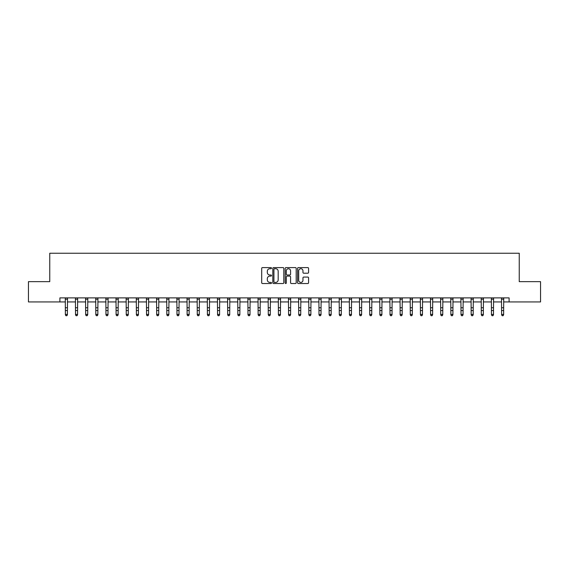 <?xml version="1.0" encoding="UTF-8"?>
<svg xmlns="http://www.w3.org/2000/svg" width="569" height="569" viewBox="0 0 569 569"><rect width="100%" height="100%" fill="white"/><g stroke="black" fill="none" stroke-linecap="round" stroke-linejoin="round"><path stroke-width="0.85" d="M271.513 268.148A0.555 0.555 0 0 0 270.958 267.594L262.494 267.594A0.797 0.797 0 0 0 261.697 268.39L261.697 282.729A0.797 0.797 0 0 0 262.494 283.526L270.958 283.526A0.555 0.555 0 0 0 271.513 282.971A0.555 0.555 0 0 0 270.958 282.409L269.862 282.409A2.546 2.546 0 0 1 267.316 279.863L267.316 278.668A2.546 2.546 0 0 1 269.862 276.114L270.958 276.114A0.555 0.555 0 0 0 271.513 275.56A0.555 0.555 0 0 0 270.958 275.005L269.862 275.005A2.546 2.546 0 0 1 267.316 272.451L267.316 271.257A2.546 2.546 0 0 1 269.862 268.71L270.958 268.71A0.555 0.555 0 0 0 271.513 268.148M307.779 273.212A0.797 0.797 0 0 0 308.576 272.416L308.576 268.39A0.797 0.797 0 0 0 307.779 267.594L298.384 267.594A0.797 0.797 0 0 0 297.587 268.39L297.587 282.729A0.797 0.797 0 0 0 298.384 283.526L307.779 283.526A0.797 0.797 0 0 0 308.576 282.729L308.576 277.871A0.797 0.797 0 0 0 307.779 277.075L303.761 277.075A0.797 0.797 0 0 0 302.964 277.871L302.964 280.282A2.134 2.134 0 0 1 300.83 282.409A2.134 2.134 0 0 1 298.697 280.282L298.697 270.837A2.134 2.134 0 0 1 300.83 268.71A2.134 2.134 0 0 1 302.964 270.837L302.964 272.416A0.797 0.797 0 0 0 303.761 273.212L307.779 273.212M59.901 301.933L28.45 301.933L28.45 281.648L49.752 281.648L49.752 253.241L519.248 253.241L519.248 281.648L540.55 281.648L540.55 301.933L509.099 301.933L509.099 297.879L59.901 297.879L59.901 301.933L65.378 301.933M283.803 268.39A0.797 0.797 0 0 0 283.006 267.594L273.604 267.594A0.797 0.797 0 0 0 272.807 268.39L272.807 282.729A0.797 0.797 0 0 0 273.604 283.526L283.006 283.526A0.797 0.797 0 0 0 283.803 282.729L283.803 268.39M285.994 267.594L295.396 267.594A0.797 0.797 0 0 1 296.193 268.39L296.193 282.729A0.797 0.797 0 0 1 295.396 283.526L291.371 283.526A0.797 0.797 0 0 1 290.574 282.729L290.574 276.911A0.797 0.797 0 0 0 289.777 276.114L287.11 276.114A0.797 0.797 0 0 0 286.314 276.911L286.314 282.971A0.555 0.555 0 0 1 285.752 283.526A0.555 0.555 0 0 1 285.197 282.971L285.197 268.39A0.797 0.797 0 0 1 285.994 267.594M67.405 301.933L75.521 301.933M77.548 301.933L85.663 301.933M87.697 301.933L95.812 301.933M97.84 301.933L105.955 301.933M107.982 301.933L116.097 301.933M118.132 301.933L126.247 301.933M128.274 301.933L136.389 301.933M138.416 301.933L146.532 301.933M148.559 301.933L156.681 301.933M158.708 301.933L166.824 301.933M168.851 301.933L176.966 301.933M178.993 301.933L187.109 301.933M189.143 301.933L197.258 301.933M199.285 301.933L207.401 301.933M209.428 301.933L217.543 301.933M219.577 301.933L227.692 301.933M229.72 301.933L237.835 301.933M239.862 301.933L247.977 301.933M250.011 301.933L258.127 301.933M260.154 301.933L268.269 301.933M270.296 301.933L278.412 301.933M280.439 301.933L288.561 301.933M290.588 301.933L298.704 301.933M300.731 301.933L308.846 301.933M310.873 301.933L318.989 301.933M321.023 301.933L329.138 301.933M331.165 301.933L339.28 301.933M341.308 301.933L349.423 301.933M351.457 301.933L359.572 301.933M361.6 301.933L369.715 301.933M371.742 301.933L379.857 301.933M381.891 301.933L390.007 301.933M392.034 301.933L400.149 301.933M402.176 301.933L410.292 301.933M412.319 301.933L420.441 301.933M422.468 301.933L430.584 301.933M432.611 301.933L440.726 301.933M442.753 301.933L450.868 301.933M452.903 301.933L461.018 301.933M463.045 301.933L471.16 301.933M473.188 301.933L481.303 301.933M483.337 301.933L491.452 301.933M493.479 301.933L501.595 301.933M503.622 301.933L509.099 301.933M274.486 268.71A0.555 0.555 0 0 0 273.924 269.265L273.924 281.854A0.555 0.555 0 0 0 274.486 282.409L275.638 282.409A2.546 2.546 0 0 0 278.184 279.863L278.184 271.257A2.546 2.546 0 0 0 275.638 268.71L274.486 268.71M290.574 270.88A2.134 2.134 0 0 0 288.44 268.746A2.134 2.134 0 0 0 286.314 270.88L286.314 274.208A0.797 0.797 0 0 0 287.11 275.005L289.777 275.005A0.797 0.797 0 0 0 290.574 274.208L290.574 270.88M67.505 297.879L67.405 314.863L66.793 315.759L65.983 315.582L66.793 315.759M65.279 297.879L65.378 314.415L67.405 314.415L66.793 315.582M65.983 315.759L65.378 314.863L65.983 315.582M77.647 297.879L77.548 314.863L76.943 315.759L76.132 315.582L76.943 315.759M75.428 297.879L75.521 314.415L77.548 314.415L76.943 315.582M76.132 315.759L75.521 314.863L76.132 315.582M87.79 297.879L87.697 314.863L87.085 315.759L86.275 315.582L87.085 315.759M85.57 297.879L85.663 314.415L87.697 314.415L87.085 315.582M86.275 315.759L85.663 314.863L86.275 315.582M97.932 297.879L97.84 314.863L97.228 315.759L96.417 315.582L97.228 315.759M95.713 297.879L95.812 314.415L97.84 314.415L97.228 315.582M96.417 315.759L95.812 314.863L96.417 315.582M108.082 297.879L107.982 314.863L107.377 315.759L106.567 315.582L107.377 315.759M105.855 297.879L105.955 314.415L107.982 314.415L107.377 315.582M106.567 315.759L105.955 314.863L106.567 315.582M118.224 297.879L118.132 314.863L117.52 315.759L116.709 315.582L117.52 315.759M116.005 297.879L116.097 314.415L118.132 314.415L117.52 315.582M116.709 315.759L116.097 314.863L116.709 315.582M128.366 297.879L128.274 314.863L127.662 315.759L126.851 315.582L127.662 315.759M126.147 297.879L126.247 314.415L128.274 314.415L127.662 315.582M126.851 315.759L126.247 314.863L126.851 315.582M138.516 297.879L138.416 314.863L137.812 315.759L136.994 315.582L137.812 315.759M136.29 297.879L136.389 314.415L138.416 314.415L137.812 315.582M136.994 315.759L136.389 314.863L136.994 315.582M148.658 297.879L148.559 314.863L147.954 315.759L147.143 315.582L147.954 315.759M146.439 297.879L146.532 314.415L148.559 314.415L147.954 315.582M147.143 315.759L146.532 314.863L147.143 315.582M158.801 297.879L158.708 314.863L158.097 315.759L157.286 315.582L158.097 315.759M156.582 297.879L156.681 314.415L158.708 314.415L158.097 315.582M157.286 315.759L156.681 314.863L157.286 315.582M168.95 297.879L168.851 314.863L168.246 315.759L167.428 315.582L168.246 315.759M166.724 297.879L166.824 314.415L168.851 314.415L168.246 315.582M167.428 315.759L166.824 314.863L167.428 315.582M179.093 297.879L178.993 314.863L178.389 315.759L177.578 315.582L178.389 315.759M176.874 297.879L176.966 314.415L178.993 314.415L178.389 315.582M177.578 315.759L176.966 314.863L177.578 315.582M189.235 297.879L189.143 314.863L188.531 315.759L187.72 315.582L188.531 315.759M187.016 297.879L187.109 314.415L189.143 314.415L188.531 315.582M187.72 315.759L187.109 314.863L187.72 315.582M199.385 297.879L199.285 314.863L198.673 315.759L197.863 315.582L198.673 315.759M197.159 297.879L197.258 314.415L199.285 314.415L198.673 315.582M197.863 315.759L197.258 314.863L197.863 315.582M209.527 297.879L209.428 314.863L208.823 315.759L208.012 315.582L208.823 315.759M207.308 297.879L207.401 314.415L209.428 314.415L208.823 315.582M208.012 315.759L207.401 314.863L208.012 315.582M219.67 297.879L219.577 314.863L218.965 315.759L218.155 315.582L218.965 315.759M217.45 297.879L217.543 314.415L219.577 314.415L218.965 315.582M218.155 315.759L217.543 314.863L218.155 315.582M229.812 297.879L229.72 314.863L229.108 315.759L228.297 315.582L229.108 315.759M227.593 297.879L227.692 314.415L229.72 314.415L229.108 315.582M228.297 315.759L227.692 314.863L228.297 315.582M239.962 297.879L239.862 314.863L239.257 315.759L238.447 315.582L239.257 315.759M237.735 297.879L237.835 314.415L239.862 314.415L239.257 315.582M238.447 315.759L237.835 314.863L238.447 315.582M250.104 297.879L250.011 314.863L249.4 315.759L248.589 315.582L249.4 315.759M247.885 297.879L247.977 314.415L250.011 314.415L249.4 315.582M248.589 315.759L247.977 314.863L248.589 315.582M260.246 297.879L260.154 314.863L259.542 315.759L258.731 315.582L259.542 315.759M258.027 297.879L258.127 314.415L260.154 314.415L259.542 315.582M258.731 315.759L258.127 314.863L258.731 315.582M270.396 297.879L270.296 314.863L269.692 315.759L268.874 315.582L269.692 315.759M268.17 297.879L268.269 314.415L270.296 314.415L269.692 315.582M268.874 315.759L268.269 314.863L268.874 315.582M280.538 297.879L280.439 314.863L279.834 315.759L279.023 315.582L279.834 315.759M278.319 297.879L278.412 314.415L280.439 314.415L279.834 315.582M279.023 315.759L278.412 314.863L279.023 315.582M290.681 297.879L290.588 314.863L289.977 315.759L289.166 315.582L289.977 315.759M288.462 297.879L288.561 314.415L290.588 314.415L289.977 315.582M289.166 315.759L288.561 314.863L289.166 315.582M300.83 297.879L300.731 314.863L300.126 315.759L299.308 315.582L300.126 315.759M298.604 297.879L298.704 314.415L300.731 314.415L300.126 315.582M299.308 315.759L298.704 314.863L299.308 315.582M310.973 297.879L310.873 314.863L310.269 315.759L309.458 315.582L310.269 315.759M308.754 297.879L308.846 314.415L310.873 314.415L310.269 315.582M309.458 315.759L308.846 314.863L309.458 315.582M321.115 297.879L321.023 314.863L320.411 315.759L319.6 315.582L320.411 315.759M318.896 297.879L318.989 314.415L321.023 314.415L320.411 315.582M319.6 315.759L318.989 314.863L319.6 315.582M331.265 297.879L331.165 314.863L330.553 315.759L329.743 315.582L330.553 315.759M329.038 297.879L329.138 314.415L331.165 314.415L330.553 315.582M329.743 315.759L329.138 314.863L329.743 315.582M341.407 297.879L341.308 314.863L340.703 315.759L339.892 315.582L340.703 315.759M339.188 297.879L339.28 314.415L341.308 314.415L340.703 315.582M339.892 315.759L339.28 314.863L339.892 315.582M351.55 297.879L351.457 314.863L350.845 315.759L350.035 315.582L350.845 315.759M349.33 297.879L349.423 314.415L351.457 314.415L350.845 315.582M350.035 315.759L349.423 314.863L350.035 315.582M361.692 297.879L361.6 314.863L360.988 315.759L360.177 315.582L360.988 315.759M359.473 297.879L359.572 314.415L361.6 314.415L360.988 315.582M360.177 315.759L359.572 314.863L360.177 315.582M371.841 297.879L371.742 314.863L371.137 315.759L370.327 315.582L371.137 315.759M369.615 297.879L369.715 314.415L371.742 314.415L371.137 315.582M370.327 315.759L369.715 314.863L370.327 315.582M381.984 297.879L381.891 314.863L381.28 315.759L380.469 315.582L381.28 315.759M379.765 297.879L379.857 314.415L381.891 314.415L381.28 315.582M380.469 315.759L379.857 314.863L380.469 315.582M392.126 297.879L392.034 314.863L391.422 315.759L390.611 315.582L391.422 315.759M389.907 297.879L390.007 314.415L392.034 314.415L391.422 315.582M390.611 315.759L390.007 314.863L390.611 315.582M402.276 297.879L402.176 314.863L401.572 315.759L400.754 315.582L401.572 315.759M400.05 297.879L400.149 314.415L402.176 314.415L401.572 315.582M400.754 315.759L400.149 314.863L400.754 315.582M412.418 297.879L412.319 314.863L411.714 315.759L410.903 315.582L411.714 315.759M410.199 297.879L410.292 314.415L412.319 314.415L411.714 315.582M410.903 315.759L410.292 314.863L410.903 315.582M422.561 297.879L422.468 314.863L421.857 315.759L421.046 315.582L421.857 315.759M420.342 297.879L420.441 314.415L422.468 314.415L421.857 315.582M421.046 315.759L420.441 314.863L421.046 315.582M432.71 297.879L432.611 314.863L432.006 315.759L431.188 315.582L432.006 315.759M430.484 297.879L430.584 314.415L432.611 314.415L432.006 315.582M431.188 315.759L430.584 314.863L431.188 315.582M442.853 297.879L442.753 314.863L442.149 315.759L441.338 315.582L442.149 315.759M440.634 297.879L440.726 314.415L442.753 314.415L442.149 315.582M441.338 315.759L440.726 314.863L441.338 315.582M452.995 297.879L452.903 314.863L452.291 315.759L451.48 315.582L452.291 315.759M450.776 297.879L450.868 314.415L452.903 314.415L452.291 315.582M451.48 315.759L450.868 314.863L451.48 315.582M463.145 297.879L463.045 314.863L462.433 315.759L461.623 315.582L462.433 315.759M460.918 297.879L461.018 314.415L463.045 314.415L462.433 315.582M461.623 315.759L461.018 314.863L461.623 315.582M473.287 297.879L473.188 314.863L472.583 315.759L471.772 315.582L472.583 315.759M471.068 297.879L471.16 314.415L473.188 314.415L472.583 315.582M471.772 315.759L471.16 314.863L471.772 315.582M483.43 297.879L483.337 314.863L482.725 315.759L481.915 315.582L482.725 315.759M481.21 297.879L481.303 314.415L483.337 314.415L482.725 315.582M481.915 315.759L481.303 314.863L481.915 315.582M493.572 297.879L493.479 314.863L492.868 315.759L492.057 315.582L492.868 315.759M491.353 297.879L491.452 314.415L493.479 314.415L492.868 315.582M492.057 315.759L491.452 314.863L492.057 315.582M503.721 297.879L503.622 314.863L503.017 315.759L502.207 315.582L503.017 315.759M501.495 297.879L501.595 314.415L503.622 314.415L503.017 315.582M502.207 315.759L501.595 314.863L502.207 315.582M67.405 307.765L65.378 307.765M67.405 310.546L65.378 310.546M67.405 299.194L65.378 299.194M77.548 307.765L75.521 307.765M77.548 310.546L75.521 310.546M77.548 299.194L75.521 299.194M87.697 307.765L85.663 307.765M87.697 310.546L85.663 310.546M87.697 299.194L85.663 299.194M97.84 307.765L95.812 307.765M97.84 310.546L95.812 310.546M97.84 299.194L95.812 299.194M107.982 307.765L105.955 307.765M107.982 310.546L105.955 310.546M107.982 299.194L105.955 299.194M118.132 307.765L116.097 307.765M118.132 310.546L116.097 310.546M118.132 299.194L116.097 299.194M128.274 307.765L126.247 307.765M128.274 310.546L126.247 310.546M128.274 299.194L126.247 299.194M138.416 307.765L136.389 307.765M138.416 310.546L136.389 310.546M138.416 299.194L136.389 299.194M148.559 307.765L146.532 307.765M148.559 310.546L146.532 310.546M148.559 299.194L146.532 299.194M158.708 307.765L156.681 307.765M158.708 310.546L156.681 310.546M158.708 299.194L156.681 299.194M168.851 307.765L166.824 307.765M168.851 310.546L166.824 310.546M168.851 299.194L166.824 299.194M178.993 307.765L176.966 307.765M178.993 310.546L176.966 310.546M178.993 299.194L176.966 299.194M189.143 307.765L187.109 307.765M189.143 310.546L187.109 310.546M189.143 299.194L187.109 299.194M199.285 307.765L197.258 307.765M199.285 310.546L197.258 310.546M199.285 299.194L197.258 299.194M209.428 307.765L207.401 307.765M209.428 310.546L207.401 310.546M209.428 299.194L207.401 299.194M219.577 307.765L217.543 307.765M219.577 310.546L217.543 310.546M219.577 299.194L217.543 299.194M229.72 307.765L227.692 307.765M229.72 310.546L227.692 310.546M229.72 299.194L227.692 299.194M239.862 307.765L237.835 307.765M239.862 310.546L237.835 310.546M239.862 299.194L237.835 299.194M250.011 307.765L247.977 307.765M250.011 310.546L247.977 310.546M250.011 299.194L247.977 299.194M260.154 307.765L258.127 307.765M260.154 310.546L258.127 310.546M260.154 299.194L258.127 299.194M270.296 307.765L268.269 307.765M270.296 310.546L268.269 310.546M270.296 299.194L268.269 299.194M280.439 307.765L278.412 307.765M280.439 310.546L278.412 310.546M280.439 299.194L278.412 299.194M290.588 307.765L288.561 307.765M290.588 310.546L288.561 310.546M290.588 299.194L288.561 299.194M300.731 307.765L298.704 307.765M300.731 310.546L298.704 310.546M300.731 299.194L298.704 299.194M310.873 307.765L308.846 307.765M310.873 310.546L308.846 310.546M310.873 299.194L308.846 299.194M321.023 307.765L318.989 307.765M321.023 310.546L318.989 310.546M321.023 299.194L318.989 299.194M331.165 307.765L329.138 307.765M331.165 310.546L329.138 310.546M331.165 299.194L329.138 299.194M341.308 307.765L339.28 307.765M341.308 310.546L339.28 310.546M341.308 299.194L339.28 299.194M351.457 307.765L349.423 307.765M351.457 310.546L349.423 310.546M351.457 299.194L349.423 299.194M361.6 307.765L359.572 307.765M361.6 310.546L359.572 310.546M361.6 299.194L359.572 299.194M371.742 307.765L369.715 307.765M371.742 310.546L369.715 310.546M371.742 299.194L369.715 299.194M381.891 307.765L379.857 307.765M381.891 310.546L379.857 310.546M381.891 299.194L379.857 299.194M392.034 307.765L390.007 307.765M392.034 310.546L390.007 310.546M392.034 299.194L390.007 299.194M402.176 307.765L400.149 307.765M402.176 310.546L400.149 310.546M402.176 299.194L400.149 299.194M412.319 307.765L410.292 307.765M412.319 310.546L410.292 310.546M412.319 299.194L410.292 299.194M422.468 307.765L420.441 307.765M422.468 310.546L420.441 310.546M422.468 299.194L420.441 299.194M432.611 307.765L430.584 307.765M432.611 310.546L430.584 310.546M432.611 299.194L430.584 299.194M442.753 307.765L440.726 307.765M442.753 310.546L440.726 310.546M442.753 299.194L440.726 299.194M452.903 307.765L450.868 307.765M452.903 310.546L450.868 310.546M452.903 299.194L450.868 299.194M463.045 307.765L461.018 307.765M463.045 310.546L461.018 310.546M463.045 299.194L461.018 299.194M473.188 307.765L471.16 307.765M473.188 310.546L471.16 310.546M473.188 299.194L471.16 299.194M483.337 307.765L481.303 307.765M483.337 310.546L481.303 310.546M483.337 299.194L481.303 299.194M493.479 307.765L491.452 307.765M493.479 310.546L491.452 310.546M493.479 299.194L491.452 299.194M503.622 307.765L501.595 307.765M503.622 310.546L501.595 310.546M503.622 299.194L501.595 299.194"/></g></svg>

